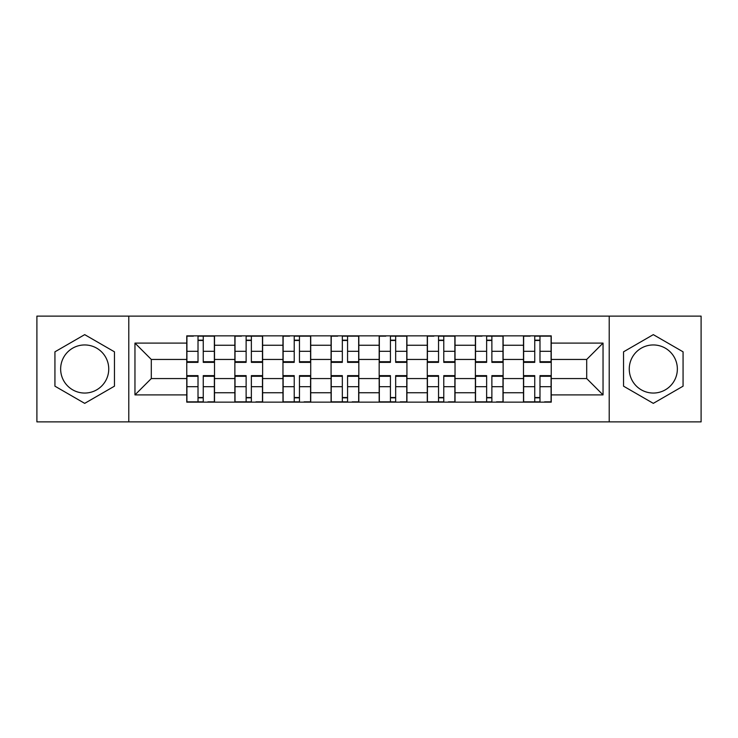 <?xml version="1.0" encoding="UTF-8"?>
<svg xmlns="http://www.w3.org/2000/svg" width="738" height="738" viewBox="0 0 738 738"><rect width="100%" height="100%" fill="white"/><g stroke="black" fill="none" stroke-linecap="round" stroke-linejoin="round"><path stroke-width="1.11" d="M84.695 393.05A24.05 24.05 0 0 1 60.645 369A24.05 24.05 0 0 1 84.695 344.95A24.05 24.05 0 0 1 108.744 369A24.05 24.05 0 0 1 84.695 393.05M653.305 393.05A24.05 24.05 0 0 1 629.256 369A24.05 24.05 0 0 1 653.305 344.95A24.05 24.05 0 0 1 677.355 369A24.05 24.05 0 0 1 653.305 393.05M609.21 421.887L701.1 421.887L701.1 316.113L36.9 316.113L36.9 421.887L609.21 421.887L609.21 316.113M234.868 402.145L234.868 345.255L214.509 345.255L214.509 402.145M214.509 345.255L214.509 335.855M234.868 345.255L234.868 335.855M262.617 335.855L262.617 402.145M282.968 402.145L282.968 335.855M310.716 335.855L310.716 402.145M331.076 402.145L331.076 335.855M358.825 335.855L358.825 402.145M379.175 402.145L379.175 335.855M406.924 335.855L406.924 402.145M427.284 402.145L427.284 335.855M455.032 335.855L455.032 402.145M475.383 402.145L475.383 335.855M503.131 335.855L503.131 402.145M523.491 402.145L523.491 335.855M523.491 378.557L503.131 378.557M475.383 378.557L455.032 378.557M427.284 378.557L406.924 378.557M379.175 378.557L358.825 378.557M331.076 378.557L310.716 378.557M282.968 378.557L262.617 378.557M234.868 378.557L214.509 378.557M523.491 359.443L503.131 359.443M475.383 359.443L455.032 359.443M427.284 359.443L406.924 359.443M379.175 359.443L358.825 359.443M331.076 359.443L310.716 359.443M282.968 359.443L262.617 359.443M234.868 359.443L214.509 359.443M151.299 378.557L186.76 378.557L186.76 359.443L151.299 359.443L151.299 378.557L134.962 394.904L134.962 343.096L186.76 343.096L186.76 359.443M551.24 359.443L551.24 378.557L586.701 378.557L586.701 359.443L551.24 359.443L551.24 335.855L186.76 335.855L186.76 343.096M551.24 343.096L603.038 343.096L603.038 394.904L551.24 394.904L551.24 378.557M186.76 378.557L186.76 402.145L551.24 402.145L551.24 394.904M186.76 394.904L134.962 394.904M128.79 421.887L128.79 316.113M114.455 351.823L84.695 334.637L54.935 351.823L54.935 386.177L84.695 403.363L114.455 386.177L114.455 351.823M683.065 351.823L653.305 334.637L623.545 351.823L623.545 386.177L653.305 403.363L683.065 386.177L683.065 351.823M203.254 397.524L198.015 397.524M198.015 340.476L203.254 340.476M251.363 397.524L246.123 397.524M246.123 340.476L251.363 340.476M299.462 397.524L294.222 397.524M294.222 340.476L299.462 340.476M347.57 397.524L342.331 397.524M342.331 340.476L347.57 340.476M395.669 397.524L390.43 397.524M390.43 340.476L395.669 340.476M443.778 397.524L438.538 397.524M438.538 340.476L443.778 340.476M491.877 397.524L486.637 397.524M486.637 340.476L491.877 340.476M539.985 397.524L534.746 397.524M534.746 340.476L539.985 340.476M134.962 343.096L151.299 359.443M586.701 378.557L603.038 394.904M586.701 359.443L603.038 343.096M203.254 362.367L203.254 336.159L214.361 336.159L214.361 362.367L203.254 362.367M198.015 340.172L203.254 340.172M193.393 336.159L186.917 336.159L186.917 362.367L198.015 362.367L198.015 336.159L203.254 336.159M198.015 375.633L198.015 401.841L186.917 401.841L186.917 375.633L198.015 375.633M203.254 397.828L198.015 397.828M207.885 401.841L214.361 401.841L214.361 375.633L203.254 375.633L203.254 401.841L198.015 401.841M251.363 362.367L251.363 336.159L262.46 336.159L262.46 362.367L251.363 362.367M246.123 340.172L251.363 340.172M241.492 336.159L235.016 336.159L235.016 362.367L246.123 362.367L246.123 336.159L251.363 336.159M299.462 362.367L299.462 336.159L310.569 336.159L310.569 362.367L299.462 362.367M294.222 340.172L299.462 340.172M289.6 336.159L283.124 336.159L283.124 362.367L294.222 362.367L294.222 336.159L299.462 336.159M246.123 375.633L246.123 401.841L235.016 401.841L235.016 375.633L246.123 375.633M251.363 397.828L246.123 397.828M255.985 401.841L262.46 401.841L262.46 375.633L251.363 375.633L251.363 401.841L246.123 401.841M294.222 375.633L294.222 401.841L283.124 401.841L283.124 375.633L294.222 375.633M299.462 397.828L294.222 397.828M304.093 401.841L310.569 401.841L310.569 375.633L299.462 375.633L299.462 401.841L294.222 401.841M347.57 362.367L347.57 336.159L358.668 336.159L358.668 362.367L347.57 362.367M342.331 340.172L347.57 340.172M337.7 336.159L331.224 336.159L331.224 362.367L342.331 362.367L342.331 336.159L347.57 336.159M395.669 362.367L395.669 336.159L406.776 336.159L406.776 362.367L395.669 362.367M390.43 340.172L395.669 340.172M385.808 336.159L379.332 336.159L379.332 362.367L390.43 362.367L390.43 336.159L395.669 336.159M443.778 362.367L443.778 336.159L454.876 336.159L454.876 362.367L443.778 362.367M438.538 340.172L443.778 340.172M433.907 336.159L427.431 336.159L427.431 362.367L438.538 362.367L438.538 336.159L443.778 336.159M342.331 375.633L342.331 401.841L331.224 401.841L331.224 375.633L342.331 375.633M347.57 397.828L342.331 397.828M352.192 401.841L358.668 401.841L358.668 375.633L347.57 375.633L347.57 401.841L342.331 401.841M390.43 375.633L390.43 401.841L379.332 401.841L379.332 375.633L390.43 375.633M395.669 397.828L390.43 397.828M400.3 401.841L406.776 401.841L406.776 375.633L395.669 375.633L395.669 401.841L390.43 401.841M438.538 375.633L438.538 401.841L427.431 401.841L427.431 375.633L438.538 375.633M443.778 397.828L438.538 397.828M448.4 401.841L454.876 401.841L454.876 375.633L443.778 375.633L443.778 401.841L438.538 401.841M491.877 362.367L491.877 336.159L502.984 336.159L502.984 362.367L491.877 362.367M486.637 340.172L491.877 340.172M482.015 336.159L475.54 336.159L475.54 362.367L486.637 362.367L486.637 336.159L491.877 336.159M486.637 375.633L486.637 401.841L475.54 401.841L475.54 375.633L486.637 375.633M491.877 397.828L486.637 397.828M496.508 401.841L502.984 401.841L502.984 375.633L491.877 375.633L491.877 401.841L486.637 401.841M539.985 362.367L539.985 336.159L551.083 336.159L551.083 362.367L539.985 362.367M534.746 340.172L539.985 340.172M530.115 336.159L523.639 336.159L523.639 362.367L534.746 362.367L534.746 336.159L539.985 336.159M534.746 375.633L534.746 401.841L523.639 401.841L523.639 375.633L534.746 375.633M539.985 397.828L534.746 397.828M544.607 401.841L551.083 401.841L551.083 375.633L539.985 375.633L539.985 401.841L534.746 401.841M475.383 345.255L455.032 345.255M427.284 345.255L406.924 345.255M379.175 345.255L358.825 345.255M331.076 345.255L310.716 345.255M282.968 345.255L262.617 345.255M523.491 345.255L503.131 345.255M475.383 392.745L455.032 392.745M427.284 392.745L406.924 392.745M379.175 392.745L358.825 392.745M331.076 392.745L310.716 392.745M282.968 392.745L262.617 392.745M234.868 392.745L214.509 392.745M523.491 392.745L503.131 392.745M203.254 361.721L214.361 361.721M203.254 351.306L214.361 351.306M186.917 361.721L198.015 361.721M186.917 351.306L198.015 351.306M198.015 376.279L186.917 376.279M198.015 386.694L186.917 386.694M214.361 376.279L203.254 376.279M214.361 386.694L203.254 386.694M251.363 361.721L262.46 361.721M251.363 351.306L262.46 351.306M235.016 361.721L246.123 361.721M235.016 351.306L246.123 351.306M299.462 361.721L310.569 361.721M299.462 351.306L310.569 351.306M283.124 361.721L294.222 361.721M283.124 351.306L294.222 351.306M246.123 376.279L235.016 376.279M246.123 386.694L235.016 386.694M262.46 376.279L251.363 376.279M262.46 386.694L251.363 386.694M294.222 376.279L283.124 376.279M294.222 386.694L283.124 386.694M310.569 376.279L299.462 376.279M310.569 386.694L299.462 386.694M347.57 361.721L358.668 361.721M347.57 351.306L358.668 351.306M331.224 361.721L342.331 361.721M331.224 351.306L342.331 351.306M395.669 361.721L406.776 361.721M395.669 351.306L406.776 351.306M379.332 361.721L390.43 361.721M379.332 351.306L390.43 351.306M443.778 361.721L454.876 361.721M443.778 351.306L454.876 351.306M427.431 361.721L438.538 361.721M427.431 351.306L438.538 351.306M342.331 376.279L331.224 376.279M342.331 386.694L331.224 386.694M358.668 376.279L347.57 376.279M358.668 386.694L347.57 386.694M390.43 376.279L379.332 376.279M390.43 386.694L379.332 386.694M406.776 376.279L395.669 376.279M406.776 386.694L395.669 386.694M438.538 376.279L427.431 376.279M438.538 386.694L427.431 386.694M454.876 376.279L443.778 376.279M454.876 386.694L443.778 386.694M491.877 361.721L502.984 361.721M491.877 351.306L502.984 351.306M475.54 361.721L486.637 361.721M475.54 351.306L486.637 351.306M486.637 376.279L475.54 376.279M486.637 386.694L475.54 386.694M502.984 376.279L491.877 376.279M502.984 386.694L491.877 386.694M539.985 361.721L551.083 361.721M539.985 351.306L551.083 351.306M523.639 361.721L534.746 361.721M523.639 351.306L534.746 351.306M534.746 376.279L523.639 376.279M534.746 386.694L523.639 386.694M551.083 376.279L539.985 376.279M551.083 386.694L539.985 386.694"/></g></svg>
